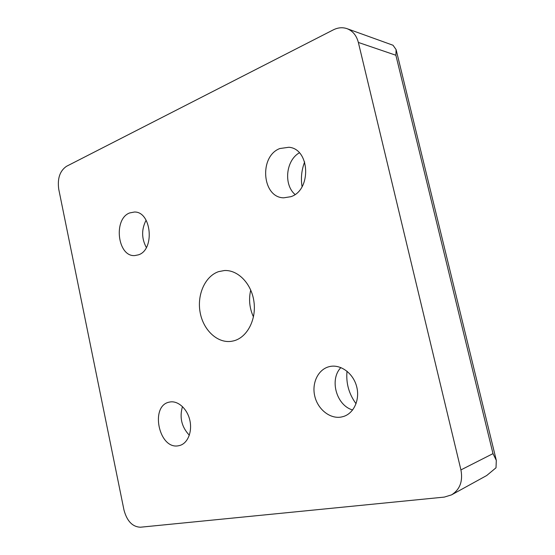 <?xml version="1.0" encoding="UTF-8"?>
<svg xmlns="http://www.w3.org/2000/svg" width="555" height="555" viewBox="0 0 555 555"><rect width="100%" height="100%" fill="white"/><g stroke="black" fill="none" stroke-linecap="round" stroke-linejoin="round"><path stroke-width="0.83" d="M178.654 445.727L179.778 445.471C187.847 443.306 192.571 431.415 189.754 419.906C187.042 408.369 177.544 400.19 169.469 402.091L169.469 402.091C149.593 405.476 158.869 450.126 178.654 445.727M138.459 254.835C155.129 249.792 151.453 211.275 134.372 212.031L129.641 212.947C113.019 219.01 117.577 257.027 134.775 255.577L138.459 254.835M341.186 417.055L343.413 416.514C354.069 413.308 360.264 399.246 356.525 386.107C352.925 372.939 340.409 364.045 329.656 366.55L329.649 366.557C318.445 368.978 311.632 382.638 314.699 395.861C317.606 409.104 329.83 419.115 341.186 417.055M290.827 196.699C311.66 190.247 310.106 148.775 288.898 147.262L279.824 148.539C258.762 156.392 262.078 197.712 283.744 197.823L290.827 196.699M233.787 340.832C247.086 337.461 256.472 319.763 253.961 301.747C251.595 283.702 237.949 269.688 224.345 270.542L218.642 271.624C205.059 276.147 196.831 294.83 200.14 312.444C203.283 330.1 217.442 343.51 231.546 341.297L233.787 340.832M333.354 29.845C337.981 27.535 342.532 27.139 347.014 28.659C352.737 30.886 356.518 35.478 358.357 42.444L460.927 469.912C463.05 481.24 459.928 489.559 451.562 494.866L444.326 497.093L140.415 527.222C132.444 526.841 126.963 521.103 123.973 510.003L58.747 189.248C57.276 178.516 59.864 170.864 66.524 166.299L333.354 29.845M451.562 494.866L486.707 475.517L496.01 467.796L496.309 460.366L492.993 453.629L395.875 55.243L396.103 49.603L393.023 45.253L347.014 28.659M182.477 406.579C179.327 417.457 181.617 427.01 189.331 435.231M146.118 220.175C141.407 229.305 141.483 238.421 146.34 247.516M340.909 367.577C329.219 379.391 336.33 405.448 352.647 409.978M299.353 152.819C285.88 160.353 283.459 184.669 295.024 194.465M250.728 290.022C248.578 299.298 249.486 308.254 253.462 316.905M347.021 371.219C345.883 383.11 348.894 393.953 356.053 403.742M304.66 161.921C301.559 169.99 300.692 178.245 302.066 186.674M460.927 469.912L492.993 453.629M395.875 55.243L358.357 42.444M396.103 49.603L496.309 460.366"/></g></svg>
